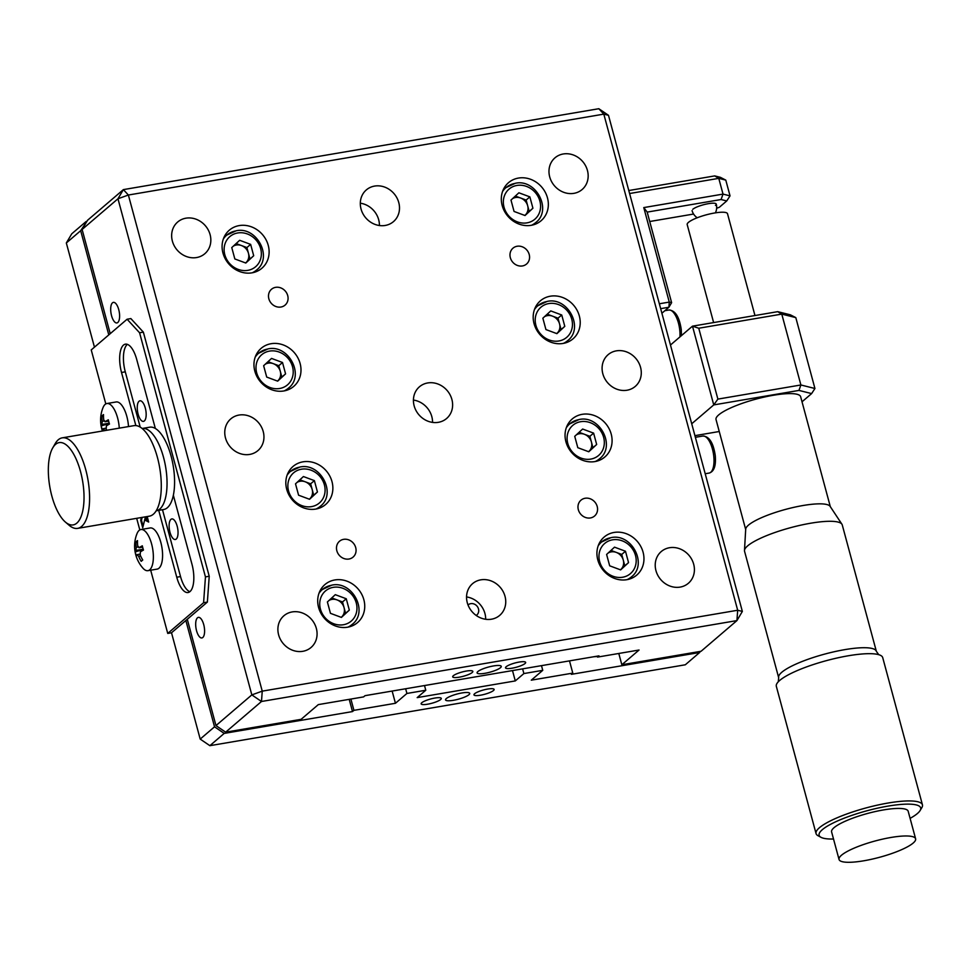 <?xml version="1.0" encoding="UTF-8"?>
<svg xmlns="http://www.w3.org/2000/svg" width="971" height="971" viewBox="0 0 971 971"><rect width="100%" height="100%" fill="white"/><g stroke="black" fill="none" stroke-linecap="round" stroke-linejoin="round"><path stroke-width="1.46" d="M446.308 698.562A12.526 2.67 164.9 0 0 445.531 699.897A12.526 2.67 164.9 0 0 455.775 699.836A12.526 2.67 164.9 0 0 468.944 694.714A12.526 2.67 164.9 0 0 469.709 693.379A12.526 2.67 164.9 0 0 459.465 693.44A12.526 2.67 164.9 0 0 446.308 698.562M421.778 702.737A10.438 2.221 164.9 0 0 421.135 703.854A10.438 2.221 164.9 0 0 429.68 703.793A10.438 2.221 164.9 0 0 440.64 699.521A10.438 2.221 164.9 0 0 441.283 698.416A10.438 2.221 164.9 0 0 432.75 698.465A10.438 2.221 164.9 0 0 421.778 702.737M474.601 693.743A10.438 2.221 164.9 0 0 473.957 694.86A10.438 2.221 164.9 0 0 482.502 694.811A10.438 2.221 164.9 0 0 493.474 690.539A10.438 2.221 164.9 0 0 494.118 689.422A10.438 2.221 164.9 0 0 485.573 689.471A10.438 2.221 164.9 0 0 474.601 693.743M424.509 685.55L425.784 690.247L417.178 697.615L515.285 680.926L523.891 673.558L542.753 670.342L531.283 680.173L572.781 673.109L569.492 660.875M542.753 670.342L541.49 665.645M523.891 673.558L522.616 668.861M515.285 680.926L512.494 670.573M476.215 615.468A6.676 5.96 49.4 0 0 478.084 607.797A6.676 5.96 49.4 0 0 470.753 603.659A6.676 5.96 49.4 0 0 468.022 604.969M405.647 688.755L406.91 693.464L425.784 690.247M392.138 691.061L395.44 703.283L406.91 693.464M350.895 699.059L353.93 710.347L395.44 703.283M349.208 699.351L352.497 711.573L353.93 710.347M214.542 726.806L224.204 733.396L209.87 745.679L200.196 739.089L214.542 726.806L185.849 620.493M86.88 221.4L80.678 230.685L108.788 334.898M80.678 230.685L66.331 242.968L94.454 347.169M141.147 520.25L142.931 526.865L141.147 520.25M150.687 570.208L167.74 633.42L171.515 632.776L200.196 739.089M224.204 733.396L352.497 711.573M66.331 242.968L71.757 233.805L86.091 221.534M572.781 673.109L571.349 674.335L699.642 652.5L700.297 651.407M209.87 745.679L685.308 664.783L699.642 652.5M453.323 675.731A10.438 2.221 164.9 0 0 452.692 676.836A10.438 2.221 164.9 0 0 461.225 676.787A10.438 2.221 164.9 0 0 472.197 672.515A10.438 2.221 164.9 0 0 472.841 671.398A10.438 2.221 164.9 0 0 464.296 671.459A10.438 2.221 164.9 0 0 453.323 675.731M506.158 666.737A10.438 2.221 164.9 0 0 505.515 667.854A10.438 2.221 164.9 0 0 514.047 667.805A10.438 2.221 164.9 0 0 525.02 663.533A10.438 2.221 164.9 0 0 525.663 662.416A10.438 2.221 164.9 0 0 517.13 662.465A10.438 2.221 164.9 0 0 506.158 666.737M477.853 671.556A12.526 2.67 164.9 0 0 477.089 672.891A12.526 2.67 164.9 0 0 487.333 672.83A12.526 2.67 164.9 0 0 500.49 667.696A12.526 2.67 164.9 0 0 501.267 666.361A12.526 2.67 164.9 0 0 491.023 666.422A12.526 2.67 164.9 0 0 477.853 671.556M563.253 153.976A20.877 18.619 49.4 0 0 554.999 157.812A20.877 18.619 49.4 0 0 551.552 181.553A20.877 18.619 49.4 0 0 573.885 193.35A20.877 18.619 49.4 0 0 582.139 189.515A20.877 18.619 49.4 0 0 585.586 165.774A20.877 18.619 49.4 0 0 563.253 153.976M427.713 382.95A20.877 18.619 49.4 0 0 419.448 386.786A20.877 18.619 49.4 0 0 416.013 410.539A20.877 18.619 49.4 0 0 438.334 422.324A20.877 18.619 49.4 0 0 446.599 418.501A20.877 18.619 49.4 0 0 450.034 394.748A20.877 18.619 49.4 0 0 427.713 382.95M374.588 186.08A20.877 18.619 49.4 0 0 366.334 189.915A20.877 18.619 49.4 0 0 362.887 213.656A20.877 18.619 49.4 0 0 385.22 225.454A20.877 18.619 49.4 0 0 393.473 221.619A20.877 18.619 49.4 0 0 396.921 197.878A20.877 18.619 49.4 0 0 374.588 186.08M480.839 579.833A20.877 18.619 49.4 0 0 472.574 583.656A20.877 18.619 49.4 0 0 469.139 607.409A20.877 18.619 49.4 0 0 491.46 619.207A20.877 18.619 49.4 0 0 499.713 615.371A20.877 18.619 49.4 0 0 503.16 591.618A20.877 18.619 49.4 0 0 480.839 579.833M139.047 401.254A10.438 4.163 -99.7 0 0 137.833 412.991A10.438 4.163 -99.7 0 0 143.453 421.378A10.438 4.163 -99.7 0 0 144.363 420.941A10.438 4.163 -99.7 0 0 145.577 409.192A10.438 4.163 -99.7 0 0 139.958 400.805A10.438 4.163 -99.7 0 0 139.047 401.254M112.49 302.806A10.438 4.163 -99.7 0 0 111.277 314.555A10.438 4.163 -99.7 0 0 116.896 322.942A10.438 4.163 -99.7 0 0 117.807 322.493A10.438 4.163 -99.7 0 0 119.02 310.756A10.438 4.163 -99.7 0 0 113.401 302.369A10.438 4.163 -99.7 0 0 112.49 302.806M197.489 617.811A10.438 4.163 -99.7 0 0 196.263 629.548A10.438 4.163 -99.7 0 0 201.895 637.947A10.438 4.163 -99.7 0 0 202.793 637.498A10.438 4.163 -99.7 0 0 204.007 625.761A10.438 4.163 -99.7 0 0 198.387 617.362A10.438 4.163 -99.7 0 0 197.489 617.811M170.92 519.376A10.438 4.163 -99.7 0 0 169.707 531.113A10.438 4.163 -99.7 0 0 175.326 539.5A10.438 4.163 -99.7 0 0 176.237 539.063A10.438 4.163 -99.7 0 0 177.45 527.326A10.438 4.163 -99.7 0 0 171.831 518.927A10.438 4.163 -99.7 0 0 170.92 519.376M185.922 218.184A20.877 18.619 49.4 0 0 177.669 222.019A20.877 18.619 49.4 0 0 174.222 245.76A20.877 18.619 49.4 0 0 196.555 257.558A20.877 18.619 49.4 0 0 204.808 253.722A20.877 18.619 49.4 0 0 208.255 229.969A20.877 18.619 49.4 0 0 185.922 218.184M292.174 611.924A20.877 18.619 49.4 0 0 283.908 615.76A20.877 18.619 49.4 0 0 280.473 639.513A20.877 18.619 49.4 0 0 302.794 651.31A20.877 18.619 49.4 0 0 311.048 647.475A20.877 18.619 49.4 0 0 314.495 623.722A20.877 18.619 49.4 0 0 292.174 611.924M239.048 415.054A20.877 18.619 49.4 0 0 230.782 418.889A20.877 18.619 49.4 0 0 227.348 442.642A20.877 18.619 49.4 0 0 249.668 454.428A20.877 18.619 49.4 0 0 257.934 450.593A20.877 18.619 49.4 0 0 261.369 426.852A20.877 18.619 49.4 0 0 239.048 415.054M517.118 246.258A10.438 9.309 49.4 0 0 512.991 248.163A10.438 9.309 49.4 0 0 511.268 260.046A10.438 9.309 49.4 0 0 522.434 265.945A10.438 9.309 49.4 0 0 526.561 264.027A10.438 9.309 49.4 0 0 528.285 252.144A10.438 9.309 49.4 0 0 517.118 246.258M275.63 287.343A10.438 9.309 49.4 0 0 271.492 289.261A10.438 9.309 49.4 0 0 269.78 301.131A10.438 9.309 49.4 0 0 280.935 307.03A10.438 9.309 49.4 0 0 285.073 305.112A10.438 9.309 49.4 0 0 286.785 293.242A10.438 9.309 49.4 0 0 275.63 287.343M343.625 539.342A10.438 9.309 49.4 0 0 339.486 541.26A10.438 9.309 49.4 0 0 337.774 553.13A10.438 9.309 49.4 0 0 348.929 559.029A10.438 9.309 49.4 0 0 353.068 557.111A10.438 9.309 49.4 0 0 354.779 545.241A10.438 9.309 49.4 0 0 343.625 539.342M585.112 498.257A10.438 9.309 49.4 0 0 580.986 500.174A10.438 9.309 49.4 0 0 579.262 512.045A10.438 9.309 49.4 0 0 590.429 517.944A10.438 9.309 49.4 0 0 594.555 516.026A10.438 9.309 49.4 0 0 596.279 504.143A10.438 9.309 49.4 0 0 585.112 498.257M669.505 547.729A20.877 18.619 49.4 0 0 661.239 551.564A20.877 18.619 49.4 0 0 657.804 575.305A20.877 18.619 49.4 0 0 680.125 587.103A20.877 18.619 49.4 0 0 688.378 583.268A20.877 18.619 49.4 0 0 691.825 559.514A20.877 18.619 49.4 0 0 669.505 547.729M616.379 350.847A20.877 18.619 49.4 0 0 608.113 354.682A20.877 18.619 49.4 0 0 604.678 378.435A20.877 18.619 49.4 0 0 626.999 390.233A20.877 18.619 49.4 0 0 635.265 386.397A20.877 18.619 49.4 0 0 638.7 362.644A20.877 18.619 49.4 0 0 616.379 350.847M334.849 579.954A25.04 22.333 49.4 0 0 324.933 584.554A25.04 22.333 49.4 0 0 320.806 613.053A25.04 22.333 49.4 0 0 347.594 627.205A25.04 22.333 49.4 0 0 357.51 622.605A25.04 22.333 49.4 0 0 361.637 594.106A25.04 22.333 49.4 0 0 334.849 579.954M321.656 590.15A25.04 22.333 49.4 0 0 320.163 590.586M614.073 532.448A25.04 22.333 49.4 0 0 604.156 537.048A25.04 22.333 49.4 0 0 600.029 565.547A25.04 22.333 49.4 0 0 626.817 579.699A25.04 22.333 49.4 0 0 636.733 575.099A25.04 22.333 49.4 0 0 640.86 546.6A25.04 22.333 49.4 0 0 614.073 532.448M600.879 542.631A25.04 22.333 49.4 0 0 599.386 543.08M302.976 461.832A25.04 22.333 49.4 0 0 293.06 466.432A25.04 22.333 49.4 0 0 288.933 494.931A25.04 22.333 49.4 0 0 315.721 509.083A25.04 22.333 49.4 0 0 325.637 504.483A25.04 22.333 49.4 0 0 329.764 475.984A25.04 22.333 49.4 0 0 302.976 461.832M289.783 472.027A25.04 22.333 49.4 0 0 288.29 472.464M582.199 414.326A25.04 22.333 49.4 0 0 572.283 418.926A25.04 22.333 49.4 0 0 568.156 447.425A25.04 22.333 49.4 0 0 594.944 461.577A25.04 22.333 49.4 0 0 604.86 456.977A25.04 22.333 49.4 0 0 608.987 428.478A25.04 22.333 49.4 0 0 582.199 414.326M569.006 424.509A25.04 22.333 49.4 0 0 567.513 424.958M271.103 343.71A25.04 22.333 49.4 0 0 261.187 348.31A25.04 22.333 49.4 0 0 257.06 376.809A25.04 22.333 49.4 0 0 283.848 390.961A25.04 22.333 49.4 0 0 293.764 386.361A25.04 22.333 49.4 0 0 297.891 357.862A25.04 22.333 49.4 0 0 271.103 343.71M257.91 353.893A25.04 22.333 49.4 0 0 256.417 354.342M550.326 296.204A25.04 22.333 49.4 0 0 540.41 300.804A25.04 22.333 49.4 0 0 536.283 329.29A25.04 22.333 49.4 0 0 563.071 343.443A25.04 22.333 49.4 0 0 572.987 338.855A25.04 22.333 49.4 0 0 577.114 310.356A25.04 22.333 49.4 0 0 550.326 296.204M537.133 306.387A25.04 22.333 49.4 0 0 535.64 306.824M239.23 225.588A25.04 22.333 49.4 0 0 229.314 230.188A25.04 22.333 49.4 0 0 225.187 258.687A25.04 22.333 49.4 0 0 251.975 272.839A25.04 22.333 49.4 0 0 261.891 268.239A25.04 22.333 49.4 0 0 266.018 239.74A25.04 22.333 49.4 0 0 239.23 225.588M226.037 235.771A25.04 22.333 49.4 0 0 224.544 236.22M518.453 178.069A25.04 22.333 49.4 0 0 508.537 182.669A25.04 22.333 49.4 0 0 504.41 211.168A25.04 22.333 49.4 0 0 531.198 225.321A25.04 22.333 49.4 0 0 541.114 220.72A25.04 22.333 49.4 0 0 545.241 192.222A25.04 22.333 49.4 0 0 518.453 178.069M505.26 188.265A25.04 22.333 49.4 0 0 503.767 188.702M534.426 224.519A25.04 22.333 49.4 0 0 535.094 223.099M255.191 272.026A25.04 22.333 49.4 0 0 255.859 270.618M566.287 342.642A25.04 22.333 49.4 0 0 566.967 341.234M287.064 390.148A25.04 22.333 49.4 0 0 287.732 388.74M598.16 460.764A25.04 22.333 49.4 0 0 598.828 459.356M318.937 508.27A25.04 22.333 49.4 0 0 319.605 506.862M630.033 578.886A25.04 22.333 49.4 0 0 630.701 577.478M350.81 626.404A25.04 22.333 49.4 0 0 351.478 624.984M597.286 656.153L597.541 657.088L598.973 655.862L365.035 695.673L363.603 696.899L318.318 704.606L301.107 719.329L225.648 732.17L215.975 725.58L251.829 694.896L117.964 198.764L82.11 229.459L87.524 220.296L123.378 189.612L128.378 195.025L262.243 691.146L261.49 701.487L225.648 732.17M516.693 196.543L516.912 197.38M612.313 550.921L612.531 551.746M618.794 653.471L621.841 664.759L639.052 650.024L597.541 657.088M621.841 664.759L701.074 651.274L736.928 620.59L742.354 611.427L737.681 610.249L736.928 620.59L261.49 701.487L251.829 694.896L262.243 691.146L737.681 610.249L603.816 114.129L128.378 195.025L117.964 198.764L123.378 189.612L598.816 108.716L603.816 114.129L608.489 115.306L742.354 611.427M608.489 115.306L598.816 108.716M82.11 229.459L110.221 333.672M187.282 619.267L215.975 725.58M466.553 596.947A20.877 18.619 -130.6 0 1 485.67 619.28M360.302 203.194A20.877 18.619 -130.6 0 1 379.418 225.527M413.428 400.064A20.877 18.619 -130.6 0 1 432.544 422.397M159.814 508.998A41.741 16.653 -99.7 0 0 164.682 462.038A41.741 16.653 -99.7 0 0 142.191 428.478A41.741 16.653 80.3 0 1 165.373 465.522A41.741 16.653 80.3 0 1 157.229 510.515A41.741 16.653 80.3 0 1 156.197 510.77A41.741 16.653 -99.7 0 0 159.814 508.998M156.173 510.782L163.735 509.496A41.741 16.653 -99.7 0 0 167.364 507.712A41.741 16.653 -99.7 0 0 172.219 460.752A41.741 16.653 -99.7 0 0 149.74 427.191L142.191 428.478M74.209 524.643A41.741 16.653 80.3 0 1 65.336 522.022A41.741 16.653 80.3 0 1 49.764 486.544A41.741 16.653 80.3 0 1 52.725 447.91A41.741 16.653 80.3 0 1 58.151 442.861A41.741 16.653 80.3 0 1 82.11 478.339A41.741 16.653 80.3 0 1 74.209 524.643M52.725 447.91L55.165 443.686A45.916 18.315 80.3 0 1 61.112 438.127A45.916 18.315 80.3 0 1 62.253 437.848A45.916 18.315 80.3 0 1 87.754 478.594A45.916 18.315 80.3 0 1 78.785 528.09A45.916 18.315 80.3 0 1 77.656 528.37A45.916 18.315 80.3 0 1 69.026 525.202L65.336 522.022M62.253 437.848L133.949 425.65A45.916 18.315 80.3 0 1 159.45 466.396A45.916 18.315 80.3 0 1 150.481 515.892A45.916 18.315 80.3 0 1 149.352 516.171L77.656 528.37M162.485 509.702L180.533 576.58A22.127 8.824 -99.7 0 0 189.867 591.691M158.71 510.345L176.758 577.223A22.127 8.824 -99.7 0 0 188.071 592.528A22.127 8.824 -99.7 0 0 189.988 591.582A22.127 8.824 -99.7 0 0 191.967 564.212L173.348 495.222M155.336 428.442L136.717 359.464A22.127 8.824 -99.7 0 0 125.405 344.159A22.127 8.824 -99.7 0 0 121.521 372.476L135.843 425.565M127.383 344.353A22.127 8.824 -99.7 0 0 125.283 371.832L140.2 427.082M141.402 517.531L140.71 520.322L142.713 527.739L145.444 516.839M142.154 517.397L141.463 520.189L143.089 526.221M141.463 520.189L140.71 520.322M147.216 516.633L146.378 520.31L148.514 521.427M146.487 516.657L145.614 520.444L148.672 522.046L147.191 516.536M146.378 520.31L145.614 520.444M167.74 633.42L203.594 602.724L205.451 576.895L139.581 332.774L127.092 319.228L91.238 349.924L105.815 403.924M136.68 518.332L139.812 529.923M139.581 332.774L143.356 332.131L130.867 318.585L127.092 319.228M205.451 576.895L209.226 576.252L143.356 332.131M203.594 602.724L207.369 602.081L209.226 576.252M171.515 632.776L207.369 602.081M233.392 246.1A10.438 9.309 -130.6 0 1 236.354 245.008A10.438 9.309 -130.6 0 1 241.427 245.529L246.901 247.569L250.639 244.376L253.698 255.737L245.809 263.032L234.836 258.954L231.766 247.581L239.667 240.298L250.639 244.376M223.342 239A22.952 20.476 -130.6 0 1 226.729 235.14L236.087 230.795C256.745 225.976 273.264 257.461 256.587 270.023A22.952 20.476 -130.6 0 1 252.266 272.778M246.901 247.569L248.442 253.249A10.438 9.309 -130.6 0 1 246.027 262.583L245.614 262.959A10.438 9.309 -130.6 0 0 246.027 262.583L253.698 255.737M236.135 243.563L241.427 245.529A10.438 9.309 -130.6 0 1 248.442 253.249L249.972 258.929M226.729 235.14A22.952 20.476 -130.6 0 1 235.819 230.928M265.253 364.222A10.438 9.309 -130.6 0 1 268.227 363.142A10.438 9.309 -130.6 0 1 273.3 363.652L278.774 365.691L282.512 362.499L285.571 373.871L277.67 381.154L266.709 377.076L263.639 365.715L271.54 358.42L282.512 362.499M255.215 357.122A22.952 20.476 -130.6 0 1 258.602 353.274L267.96 348.917C288.618 344.11 305.137 375.595 288.46 388.145A22.952 20.476 -130.6 0 1 284.139 390.912M278.774 365.691L281.845 377.064L285.571 373.871M281.845 377.064L277.488 381.081A10.438 9.309 -130.6 0 0 277.9 380.705A10.438 9.309 -130.6 0 0 280.316 371.371A10.438 9.309 -130.6 0 0 273.3 363.652L268.008 361.685M258.602 353.274A22.952 20.476 -130.6 0 1 267.693 349.05M297.126 482.344A10.438 9.309 -130.6 0 1 300.1 481.264A10.438 9.309 -130.6 0 1 305.173 481.774L310.647 483.813L314.386 480.621L317.444 491.994L309.543 499.276L298.583 495.198L295.512 483.837L303.413 476.543L314.386 480.621M287.088 475.244A22.952 20.476 -130.6 0 1 290.475 471.396L299.833 467.051C320.491 462.232 337.01 493.717 320.333 506.279A22.952 20.476 -130.6 0 1 316.012 509.035M310.647 483.813L313.718 495.186L309.361 499.215M299.881 479.808L305.173 481.774A10.438 9.309 -130.6 0 1 312.189 489.505A10.438 9.309 -130.6 0 1 309.773 498.827A10.438 9.309 -130.6 0 1 309.336 499.203M313.718 495.186L317.444 491.994M290.475 471.396A22.952 20.476 -130.6 0 1 299.566 467.185M328.999 600.466A10.438 9.309 -130.6 0 1 331.973 599.386A10.438 9.309 -130.6 0 1 337.046 599.908L342.52 601.947L346.259 598.755L349.317 610.116L341.416 617.41L330.456 613.332L327.385 601.959L335.286 594.677L346.259 598.755M318.961 593.366A22.952 20.476 -130.6 0 1 322.348 589.518L331.706 585.173C352.364 580.355 368.883 611.839 352.206 624.402A22.952 20.476 -130.6 0 1 347.885 627.157M331.754 597.942L337.046 599.908A10.438 9.309 -130.6 0 1 344.062 607.628L345.591 613.308L349.317 610.116M345.591 613.308L341.234 617.338M342.52 601.947L344.062 607.628A10.438 9.309 -130.6 0 1 341.646 616.949A10.438 9.309 -130.6 0 1 341.209 617.325M322.348 589.518A22.952 20.476 -130.6 0 1 331.439 585.307M608.234 552.96A10.438 9.309 -130.6 0 1 611.196 551.88A10.438 9.309 -130.6 0 1 616.269 552.39L621.743 554.429L625.482 551.237L628.54 562.61L620.639 569.892L609.679 565.814L606.608 554.453L614.509 547.159L625.482 551.237M598.185 545.86A22.952 20.476 -130.6 0 1 601.571 542.012L610.929 537.655C631.587 532.848 648.106 564.333 631.429 576.883A22.952 20.476 -130.6 0 1 627.108 579.651M621.743 554.429L624.814 565.802L628.54 562.61M624.814 565.802L620.457 569.819M610.977 550.423L616.269 552.39A10.438 9.309 -130.6 0 1 623.285 560.109A10.438 9.309 -130.6 0 1 620.87 569.443A10.438 9.309 -130.6 0 1 620.433 569.819M601.571 542.012A22.952 20.476 -130.6 0 1 610.662 537.788M576.361 434.838A10.438 9.309 -130.6 0 1 579.323 433.758A10.438 9.309 -130.6 0 1 584.396 434.268L589.883 436.307L593.609 433.115L596.667 444.487L588.778 451.77L577.806 447.692L574.735 436.331L582.636 429.036L593.609 433.115M566.311 427.738A22.952 20.476 -130.6 0 1 569.698 423.89L579.056 419.533C599.714 414.726 616.233 446.199 599.556 458.761A22.952 20.476 -130.6 0 1 595.235 461.528M589.883 436.307L592.941 447.68L596.667 444.487M592.941 447.68L588.584 451.697M579.104 432.301L584.396 434.268A10.438 9.309 -130.6 0 1 591.412 441.987A10.438 9.309 -130.6 0 1 588.996 451.321A10.438 9.309 -130.6 0 1 588.56 451.697M569.698 423.89A22.952 20.476 -130.6 0 1 578.789 419.666M544.488 316.704A10.438 9.309 -130.6 0 1 547.45 315.624A10.438 9.309 -130.6 0 1 552.523 316.145L558.009 318.185L561.736 314.992L564.794 326.353L556.905 333.648L545.933 329.57L542.862 318.197L550.763 310.914L561.736 314.992M534.438 309.603A22.952 20.476 -130.6 0 1 537.825 305.756L547.183 301.411C567.853 296.592 584.36 328.077 567.683 340.639A22.952 20.476 -130.6 0 1 563.362 343.394M547.231 314.179L552.523 316.145A10.438 9.309 -130.6 0 1 559.539 323.865L561.068 329.545L564.794 326.353M561.068 329.545L556.711 333.575M558.009 318.185L559.539 323.865A10.438 9.309 -130.6 0 1 557.123 333.199A10.438 9.309 -130.6 0 1 556.686 333.563M537.825 305.756A22.952 20.476 -130.6 0 1 546.916 301.544M512.615 198.582A10.438 9.309 -130.6 0 1 515.577 197.501A10.438 9.309 -130.6 0 1 520.65 198.023L526.136 200.062L529.863 196.87L532.921 208.231L525.032 215.526L514.06 211.447L510.989 200.075L518.89 192.792L529.863 196.87M502.565 191.481A22.952 20.476 -130.6 0 1 505.952 187.634L515.31 183.288C535.98 178.47 552.487 209.954 535.81 222.517A22.952 20.476 -130.6 0 1 531.489 225.272M526.136 200.062L529.195 211.423L532.921 208.231M529.195 211.423L524.838 215.453A10.438 9.309 -130.6 0 0 525.25 215.064A10.438 9.309 -130.6 0 0 527.666 205.743A10.438 9.309 -130.6 0 0 520.65 198.023L515.358 196.045M505.952 187.634A22.952 20.476 -130.6 0 1 515.043 183.422M136.389 556.116A32.662 31.752 139 0 1 135.746 554.016A32.662 31.752 139 0 1 135.248 551.868A33.317 7.1 -15.1 0 1 135.976 550.436L136.207 547.341A33.317 29.713 -130.6 0 1 135.964 541.927A32.662 12.538 14.5 0 1 137.506 540.592A33.317 29.713 49.4 0 0 137.748 546.005L139.254 547.632A33.317 7.1 -15.1 0 1 142.312 545.811A32.662 18.716 66.1 0 0 142.834 547.935A32.662 18.716 66.1 0 0 143.465 550.059A33.317 7.1 164.9 0 0 140.394 551.892L140.176 554.987A33.317 29.713 49.4 0 0 142.749 560L141.196 561.335A33.317 29.713 -130.6 0 1 138.622 556.31L137.129 554.684A33.317 7.1 164.9 0 0 136.389 556.116M149.74 569.783A20.877 8.326 80.3 0 1 147.932 570.669A20.877 8.326 80.3 0 1 142.907 568.132A33.39 33.39 0 0 1 137.032 533.589A20.877 8.326 80.3 0 1 139.12 530.409A20.877 8.326 80.3 0 1 140.929 529.523A20.877 8.326 80.3 0 1 151.61 543.966A20.877 8.326 80.3 0 1 149.74 569.783M140.929 529.523L150.153 527.957A20.877 8.326 80.3 0 1 161.404 544.731A20.877 8.326 80.3 0 1 158.977 568.217A20.877 8.326 80.3 0 1 157.156 569.103L147.932 570.669M143.283 549.501L135.248 551.868M137.494 542.498L135.964 541.927M142.628 547.134L138.962 547.753L142.616 547.061M142.701 559.939L141.196 561.335M104.759 430.614A33.317 29.713 -130.6 0 1 104.625 430.311L103.132 428.684A33.317 7.1 164.9 0 0 102.392 430.117A32.662 31.752 139 0 1 101.749 428.017A32.662 31.752 139 0 1 101.251 425.868A33.317 7.1 -15.1 0 1 101.979 424.436L102.21 421.341A33.317 29.713 -130.6 0 1 101.967 415.928A32.662 12.538 14.5 0 1 103.509 414.593A33.317 29.713 49.4 0 0 103.751 420.006L105.256 421.632A33.317 7.1 -15.1 0 1 108.315 419.812A32.662 18.716 66.1 0 0 108.837 421.936A32.662 18.716 66.1 0 0 109.468 424.06A33.317 7.1 164.9 0 0 106.397 425.893L106.179 428.988A33.317 29.713 49.4 0 0 106.749 430.274M102.441 431.003A33.39 33.39 0 0 1 103.035 407.589A20.877 8.326 80.3 0 1 105.123 404.409A20.877 8.326 80.3 0 1 106.931 403.523A20.877 8.326 80.3 0 1 117.612 417.967A20.877 8.326 80.3 0 1 119.275 428.138M105.924 428.138L103.132 428.684M106.931 403.523L116.156 401.958A20.877 8.326 80.3 0 1 128.5 426.572M103.496 416.498L101.967 415.928M109.286 423.502L101.251 425.868M108.631 421.135L104.965 421.754L108.618 421.062M694.933 435.651L719.244 431.512M717.885 399.105L713.746 404.907L692.493 326.159L777.71 311.667L790.382 314.835L795.807 317.614L781.776 314.106L698.756 328.234L717.885 399.105L800.893 384.977L781.776 314.106L777.71 311.667M802.022 401.8L811.622 393.583L798.963 390.415L713.746 404.907L691.716 423.769M798.963 390.415L800.893 384.977L814.936 388.497L795.807 317.614M698.756 328.234L692.493 326.159L670.476 345.008M811.622 393.583L814.936 388.497M661.894 313.245L668.898 307.249L660.656 308.657M716.647 208.255L719.317 207.296L726.733 200.948L721.077 199.528L647.184 212.103L643.773 207.588L723.019 194.103L718.771 178.348L629.596 193.52M647.184 212.103L671.616 302.673L669.274 302.09L643.773 207.588M715.469 205.403A12.526 2.67 164.9 0 0 708.454 203.655A12.526 2.67 164.9 0 0 692.833 209.263M649.72 221.509L693.585 214.045M659.345 303.777L669.274 302.09L668.898 307.249L671.616 302.673M721.077 199.528L723.019 194.103L730.034 195.863L726.733 200.948M628.783 190.534L714.705 175.909L718.771 178.348L725.786 180.108L730.034 195.863M725.786 180.108L720.361 177.317L714.705 175.909M830.314 506.656L800.65 396.726A43.829 9.334 164.9 0 0 769.918 395.889A43.829 9.334 164.9 0 0 723.613 411.522A43.829 9.334 164.9 0 0 716.028 419.557L745.679 529.498M876.352 651.323L842.245 524.898A50.589 10.778 164.9 0 0 841.918 524.206L830.12 506.364A43.829 9.334 164.9 0 0 798.211 506.413A43.829 9.334 164.9 0 0 753.362 521.767A43.829 9.334 164.9 0 0 745.704 529.146L744.478 550.496A50.589 10.778 164.9 0 0 744.551 551.261L778.669 677.685A50.589 10.778 -15.1 0 1 787.432 668.4A50.589 10.778 -15.1 0 1 840.874 650.352A50.589 10.778 -15.1 0 1 876.352 651.323L878.755 654.709M841.918 524.206A50.589 10.778 164.9 0 0 805.093 524.255A50.589 10.778 164.9 0 0 753.314 541.976A50.589 10.778 164.9 0 0 744.478 550.496M922.45 804.862L882.712 657.598A55.104 11.737 164.9 0 0 877.845 654.442A55.104 11.737 164.9 0 0 834.198 658.666A55.104 11.737 164.9 0 0 785.867 676.204A55.104 11.737 164.9 0 0 778.948 681.12A55.104 11.737 164.9 0 0 776.327 686.315L816.053 833.567A55.104 11.737 -15.1 0 1 825.605 823.469A55.104 11.737 -15.1 0 1 883.804 803.806A55.104 11.737 -15.1 0 1 922.45 804.862A55.104 11.737 -15.1 0 1 921.831 807.678L920.083 810.567A52.592 11.203 164.9 0 0 889.072 805.93A52.592 11.203 164.9 0 0 828.227 825.629A52.592 11.203 164.9 0 0 820.968 837.305A52.592 11.203 164.9 0 0 833.519 839.017M910.094 818.359A52.592 11.203 164.9 0 0 911.563 817.533A52.592 11.203 164.9 0 0 920.083 810.567M915.617 838.81L908.176 811.246A39.653 8.448 164.9 0 0 880.369 810.494A39.653 8.448 164.9 0 0 838.471 824.634A39.653 8.448 164.9 0 0 831.601 831.916L839.041 859.469A39.653 8.448 164.9 0 0 866.848 860.233A39.653 8.448 164.9 0 0 908.747 846.093A39.653 8.448 164.9 0 0 915.617 838.81A39.653 8.448 164.9 0 0 887.797 838.046A39.653 8.448 164.9 0 0 845.911 852.198A39.653 8.448 164.9 0 0 839.041 859.469M820.968 837.305L818.007 835.703A55.104 11.737 -15.1 0 1 816.053 833.567M754.965 315.539L727.497 213.705A20.877 4.442 164.9 0 0 712.86 213.304A20.877 4.442 164.9 0 0 690.806 220.757A20.877 4.442 164.9 0 0 687.189 224.58L713.624 322.566M176.758 577.223L180.533 576.58M121.521 372.476L125.283 371.832M247.787 270.363A19.833 17.684 49.4 0 0 260.665 248.612A19.833 17.684 49.4 0 0 237.689 232.967A19.833 17.684 49.4 0 0 224.811 254.718A19.833 17.684 49.4 0 0 247.787 270.363M279.66 388.497A19.833 17.684 49.4 0 0 292.526 366.735A19.833 17.684 49.4 0 0 269.562 351.089A19.833 17.684 49.4 0 0 256.684 372.84A19.833 17.684 49.4 0 0 279.66 388.497M311.533 506.619A19.833 17.684 49.4 0 0 324.399 484.869A19.833 17.684 49.4 0 0 301.435 469.211A19.833 17.684 49.4 0 0 288.557 490.962A19.833 17.684 49.4 0 0 311.533 506.619M343.394 624.741A19.833 17.684 49.4 0 0 356.272 602.991A19.833 17.684 49.4 0 0 333.308 587.334A19.833 17.684 49.4 0 0 320.43 609.084A19.833 17.684 49.4 0 0 343.394 624.741M622.629 577.235A19.833 17.684 49.4 0 0 635.495 555.473A19.833 17.684 49.4 0 0 612.531 539.827A19.833 17.684 49.4 0 0 599.653 561.578A19.833 17.684 49.4 0 0 622.629 577.235M590.756 459.101A19.833 17.684 49.4 0 0 603.634 437.351A19.833 17.684 49.4 0 0 580.658 421.705A19.833 17.684 49.4 0 0 567.78 443.456A19.833 17.684 49.4 0 0 590.756 459.101M558.883 340.979A19.833 17.684 49.4 0 0 571.761 319.228A19.833 17.684 49.4 0 0 548.785 303.571A19.833 17.684 49.4 0 0 535.907 325.334A19.833 17.684 49.4 0 0 558.883 340.979M527.01 222.857A19.833 17.684 49.4 0 0 539.888 201.106A19.833 17.684 49.4 0 0 516.912 185.449A19.833 17.684 49.4 0 0 504.034 207.199A19.833 17.684 49.4 0 0 527.01 222.857M143.198 549.21L135.976 550.436M136.207 547.341L138.028 547.025M140.601 555.982L138.622 556.31M102.21 421.341L104.031 421.026M109.201 423.21L101.979 424.436M106.604 429.971L104.625 430.311M713.77 456.212A18.789 7.489 -99.7 0 0 702.822 436.04C709.231 436.295 713.382 442.849 715.275 455.702C716.113 465.801 714.061 471.59 709.133 473.071A18.789 7.489 -99.7 0 0 713.77 456.212M679.943 336.901A18.789 7.489 -99.7 0 0 679.773 330.213A18.789 7.489 -99.7 0 0 668.825 310.028L664.868 310.708M628.917 579.238L630.555 577.83M561.359 662.258L545.641 664.941M597.383 656.493L593.936 656.724M383.266 692.566L367.548 695.236M139.921 554.138L137.275 554.587M692.068 210.598A12.526 12.526 0 0 0 697.227 217.759M715.384 212.867A12.526 12.526 0 0 0 716.246 204.068M778.669 677.685L778.293 681.824M695.37 437.302L702.822 436.04M705.201 473.739L709.133 473.071M668.825 310.028C675.233 310.295 679.384 316.849 681.278 329.703L681.46 335.614"/></g></svg>

